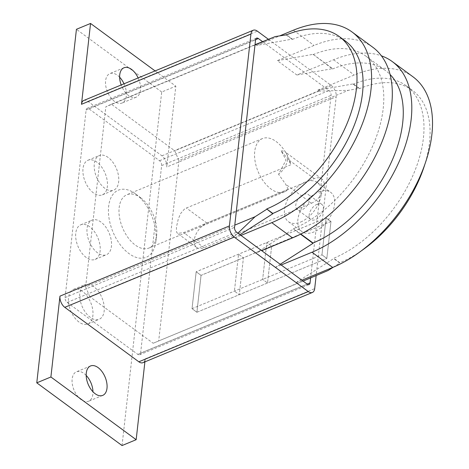 <?xml version="1.0" encoding="UTF-8"?>
<svg xmlns="http://www.w3.org/2000/svg" width="469" height="469" viewBox="0 0 469 469"><rect width="100%" height="100%" fill="white"/><g stroke="black" fill="none" stroke-linecap="round" stroke-linejoin="round"><path stroke-width="0.35" stroke-dasharray="2.35 1.76" d="M86.185 375.417A15.917 9.198 67.5 0 0 83.98 373.459A15.917 9.198 67.5 0 0 76.424 371.817A15.917 9.198 67.5 0 0 72.361 384.322A15.917 9.198 67.5 0 0 81.049 399.594A15.917 9.198 67.5 0 0 88.612 401.235A15.917 9.198 67.5 0 0 92.968 391.785M138.144 77.942A15.917 9.198 -112.5 0 1 136.18 97.183A15.917 9.198 -112.5 0 1 128.617 95.541A15.917 9.198 -112.5 0 1 121.184 84.971M119.63 77.215A15.917 9.198 67.5 0 0 117.432 75.257A15.917 9.198 67.5 0 0 109.869 73.615A15.917 9.198 67.5 0 0 105.806 86.12A15.917 9.198 67.5 0 0 114.5 101.392A15.917 9.198 67.5 0 0 122.057 103.033A15.917 9.198 67.5 0 0 124.021 83.793M300.611 222.06A24.347 14.363 -53.7 0 0 319.014 202.561A24.347 14.363 -53.7 0 0 317.279 182.459A24.347 14.363 -53.7 0 0 305.096 182.089A24.347 14.363 -53.7 0 0 286.7 201.588A24.347 14.363 -53.7 0 0 288.429 221.69A24.347 14.363 -53.7 0 0 300.611 222.06M318.498 191.944A24.347 14.363 126.3 0 1 330.68 192.313A24.347 14.363 126.3 0 1 332.41 212.416A24.347 14.363 126.3 0 1 314.013 231.909A24.347 14.363 126.3 0 1 301.831 231.545A24.347 14.363 126.3 0 1 300.096 211.443A24.347 14.363 126.3 0 1 318.498 191.944M317.114 204.244A9.362 5.522 -53.7 0 0 310.038 211.742A9.362 5.522 -53.7 0 0 310.707 219.474A9.362 5.522 -53.7 0 0 315.391 219.615A9.362 5.522 -53.7 0 0 322.467 212.117A9.362 5.522 -53.7 0 0 321.804 204.384A9.362 5.522 -53.7 0 0 317.114 204.244M303.719 194.389A9.362 5.522 -53.7 0 0 296.643 201.887A9.362 5.522 -53.7 0 0 297.305 209.62A9.362 5.522 -53.7 0 0 301.995 209.76A9.362 5.522 -53.7 0 0 309.071 202.262A9.362 5.522 -53.7 0 0 308.403 194.529A9.362 5.522 -53.7 0 0 303.719 194.389M93.46 192.917A18.731 10.822 -112.5 0 1 83.236 174.955A18.731 10.822 -112.5 0 1 88.014 160.246A18.731 10.822 -112.5 0 1 96.907 162.174A18.731 10.822 -112.5 0 1 107.131 180.143A18.731 10.822 -112.5 0 1 102.353 194.852A18.731 10.822 -112.5 0 1 93.46 192.917M108.204 157.496A18.731 10.822 67.5 0 0 99.311 155.561A18.731 10.822 67.5 0 0 94.533 170.27A18.731 10.822 67.5 0 0 104.757 188.239A18.731 10.822 67.5 0 0 113.65 190.168A18.731 10.822 67.5 0 0 118.428 175.459A18.731 10.822 67.5 0 0 108.204 157.496M86.22 257.481A18.731 10.822 -112.5 0 1 75.996 239.512A18.731 10.822 -112.5 0 1 80.774 224.803A18.731 10.822 -112.5 0 1 89.667 226.738A18.731 10.822 -112.5 0 1 99.891 244.701A18.731 10.822 -112.5 0 1 95.113 259.41A18.731 10.822 -112.5 0 1 86.22 257.481M100.964 222.054A18.731 10.822 67.5 0 0 92.071 220.125A18.731 10.822 67.5 0 0 87.293 234.834A18.731 10.822 67.5 0 0 97.517 252.797A18.731 10.822 67.5 0 0 106.41 254.726A18.731 10.822 67.5 0 0 111.188 240.022A18.731 10.822 67.5 0 0 100.964 222.054M78.98 322.039A18.731 10.822 -112.5 0 1 68.755 304.07A18.731 10.822 -112.5 0 1 73.533 289.361A18.731 10.822 -112.5 0 1 82.427 291.296A18.731 10.822 -112.5 0 1 92.651 309.259A18.731 10.822 -112.5 0 1 87.873 323.968A18.731 10.822 -112.5 0 1 78.98 322.039M93.724 286.612A18.731 10.822 67.5 0 0 84.83 284.683A18.731 10.822 67.5 0 0 80.052 299.392A18.731 10.822 67.5 0 0 90.277 317.355A18.731 10.822 67.5 0 0 99.17 319.289A18.731 10.822 67.5 0 0 103.948 304.58A18.731 10.822 67.5 0 0 93.724 286.612M262.593 41.659L329.004 90.499A3.746 2.163 -112.5 0 1 331.091 95.365L310.619 277.888M140.606 353.11L161.641 165.58A3.746 2.163 67.5 0 0 159.548 160.715L88.893 108.755A3.746 2.163 67.5 0 0 87.117 108.368A3.746 2.163 67.5 0 0 86.114 110.039L65.08 297.569A3.746 2.163 67.5 0 0 67.173 302.435L137.827 354.394A3.746 2.163 67.5 0 0 139.604 354.781A3.746 2.163 67.5 0 0 140.606 353.11L307.166 284.091M144.898 361.869L145.238 358.844A8.618 4.977 -112.5 0 1 142.934 362.684M83.787 100.466A8.618 4.977 -112.5 0 1 87.879 101.351L161.946 155.819A8.618 4.977 -112.5 0 1 166.753 167.011L336.209 96.796L316.159 275.549M268.45 39.314L331.395 85.604A8.618 4.977 -112.5 0 1 336.209 96.796M155.098 70.919L175.822 86.161L166.753 167.011M122.046 445.55L161.705 92.012L175.822 86.161M161.705 92.012L76.429 29.301M330.973 221.526L326.102 217.944L321.963 254.837L326.834 258.419L330.973 221.526L271.662 246.102L267.529 282.995L262.652 279.413L266.791 242.52L271.662 246.102L266.791 242.52L262.652 279.413L267.529 282.995L271.662 246.102L243.423 257.809L239.284 294.696L234.412 291.114L238.551 254.221L243.423 257.809L238.551 254.221L234.412 291.114L239.284 294.696L243.423 257.809L201.06 275.362L196.921 312.254L192.05 308.666L196.189 271.78L201.06 275.362M196.892 312.266L192.02 308.678L196.159 271.756L201.037 275.344L196.892 312.266L326.834 258.419L330.973 221.497L326.102 217.915L321.963 254.837L326.834 258.419L196.921 312.254M192.02 308.678L321.963 254.837L192.05 308.666M326.102 217.944L196.189 271.78M281.166 150.907A14.985 8.841 126.3 0 1 285.193 151.979A14.985 8.841 126.3 0 1 278.545 174.263L286.049 160.017L281.166 150.907L288.488 159.689L290.903 164.713L186.404 208.013L184.288 209.244L180.747 213.407L178.361 218.706L176.461 226.996L176.42 231.1L176.813 232.483L177.534 233.398L183.649 232.606L288.142 189.306A28.844 16.667 -112.5 0 1 284.536 191.862A28.844 16.667 -112.5 0 1 270.836 188.89A28.844 16.667 -112.5 0 1 255.089 161.225A28.844 16.667 -112.5 0 1 262.452 138.572A28.844 16.667 -112.5 0 1 276.147 141.55A28.844 16.667 -112.5 0 1 290.903 164.713M288.142 189.306L285.727 184.282L278.545 174.263M311.48 203.224A14.985 8.841 -53.7 0 0 322.807 191.223A14.985 8.841 -53.7 0 0 321.74 178.853A14.985 8.841 -53.7 0 0 314.242 178.625L206.923 223.097A14.985 8.841 -53.7 0 0 195.596 235.092A14.985 8.841 -53.7 0 0 196.663 247.468A14.985 8.841 -53.7 0 0 204.162 247.691L311.48 203.224L285.727 184.282M140.589 197.719A28.844 16.667 -112.5 0 1 141.034 198.059A28.844 16.667 -112.5 0 1 156.628 235.69A28.844 16.667 -112.5 0 1 148.972 248.037A28.844 16.667 -112.5 0 1 135.277 245.064A28.844 16.667 -112.5 0 1 119.531 217.399A28.844 16.667 -112.5 0 1 126.888 194.746A28.844 16.667 -112.5 0 1 140.589 197.719M135.629 193.914A36.336 20.994 67.5 0 0 108.65 206.354A36.336 20.994 67.5 0 0 128.94 253.553A36.336 20.994 67.5 0 0 155.837 241.746A36.336 20.994 67.5 0 0 136.192 194.342A36.336 20.994 67.5 0 0 135.629 193.914M255.435 44.532L256.654 45.429L292.375 39.097L286.565 34.823M256.654 45.429L280.104 35.714M286.242 34.958L292.334 39.437L292.375 39.097M292.334 39.437A106.006 62.547 126.3 0 1 345.377 41.038M240.017 234.717L235.069 237.877L233.849 236.98L237.877 233.14M240.984 235.426L235.069 237.877M359.371 88.365L353.28 83.887L317.566 90.224L318.785 91.115L348.385 90.318L359.371 88.365L359.336 88.711A106.006 62.547 126.3 0 1 412.38 90.312A106.006 62.547 126.3 0 1 424.791 164.549M372.744 47.217A117.244 69.178 -53.7 0 0 314.078 45.446L277.367 60.659L296.854 74.993L333.57 59.78A117.244 69.178 126.3 0 1 381.42 55.84M412.943 76.781A117.244 69.178 -53.7 0 0 354.277 75.005L317.566 90.224M318.785 91.115L174.749 150.801L178.929 160.533L348.385 90.318M254.989 44.977L105.842 106.78L111.405 104.218L174.749 150.801M111.405 104.218L255.019 44.707M296.854 74.993L332.574 68.662L313.081 54.328L277.367 60.659M313.081 54.328L332.533 69.002L332.574 68.662M233.849 236.98L89.819 296.666L85.634 286.934L234.781 225.132M85.634 286.934L105.842 106.78M303.068 281.083L297.194 283.563L295.98 282.672L333.688 258.577L339.779 263.056L333.266 267.219M328.177 270.466L153.164 343.249L89.819 296.666M153.164 343.249L297.194 283.563M295.98 282.672L301.895 280.216M281.183 264.991L275.268 267.441L255.775 253.108L261.696 250.657M353.28 83.887L353.245 84.232A106.006 62.547 126.3 0 1 406.289 85.833A106.006 62.547 126.3 0 1 413.834 173.354A106.006 62.547 126.3 0 1 333.729 258.231L333.688 258.577M255.775 253.108L293.488 229.013L300.529 234.189M280.216 264.276L275.268 267.441M313.046 54.668A106.006 62.547 126.3 0 1 366.09 56.268A106.006 62.547 126.3 0 1 373.635 143.795A106.006 62.547 126.3 0 1 293.53 228.673L293.488 229.013M326.102 217.915L196.159 271.756M330.973 221.497L201.037 275.344M178.929 160.533L158.721 340.682M339.779 263.056L339.82 262.71L333.729 258.231M361.335 250.833A106.006 62.547 126.3 0 1 339.82 262.71M353.245 84.232L359.336 88.711M300.822 234.037L293.53 228.673M332.533 69.002A106.006 62.547 126.3 0 1 385.577 70.602A106.006 62.547 126.3 0 1 390.091 74.518M161.641 165.58L331.091 95.365M137.827 354.394L307.277 284.179M67.173 302.435L236.622 232.219M65.08 297.569L234.529 227.348M86.114 110.039L255.564 39.824M88.893 108.755L255.582 39.683M159.548 160.715L329.004 90.499M145.238 358.844L314.687 288.628M87.879 101.351L257.329 31.136M161.946 155.819L331.395 85.604M314.242 178.625L288.488 159.689M206.923 223.097L186.404 208.013M204.162 247.691L183.649 232.606M293.371 30.215L314.078 45.446M333.57 59.78L354.277 75.005M102.729 395.385L88.612 401.235M136.18 97.183L122.057 103.033M317.279 182.459L330.68 192.313M310.707 219.474L297.305 209.62M88.014 160.246L99.311 155.561M80.774 224.803L92.071 220.125M73.533 289.361L84.83 284.683M87.873 323.968L99.17 319.289M95.113 259.41L106.41 254.726M102.353 194.852L113.65 190.168M321.804 204.384L308.403 194.529M288.429 221.69L301.831 231.545M139.604 354.781L309.053 284.56M87.117 108.368L256.566 38.153M123.992 67.765L109.869 73.615M90.54 365.967L76.424 371.817M321.74 178.853L285.193 151.979M196.663 247.468L177.534 233.398M284.536 191.862L148.972 248.037M141.034 198.059L136.192 194.342M156.628 235.69L155.837 241.746M262.452 138.572L126.888 194.746M366.09 56.268L385.577 70.602M406.289 85.833L412.38 90.312"/><path stroke-width="0.7" d="M98.103 367.608A15.917 9.198 -112.5 0 1 106.791 382.88A15.917 9.198 -112.5 0 1 102.729 395.385A15.917 9.198 -112.5 0 1 95.172 393.743A15.917 9.198 -112.5 0 1 86.478 378.471A15.917 9.198 -112.5 0 1 90.54 365.967A15.917 9.198 -112.5 0 1 98.103 367.608M92.968 391.785A15.917 9.198 67.5 0 0 86.185 375.417M121.184 84.971A15.917 9.198 -112.5 0 1 123.992 67.765A15.917 9.198 -112.5 0 1 131.549 69.406A15.917 9.198 -112.5 0 1 138.144 77.942M124.021 83.793A15.917 9.198 67.5 0 0 119.63 77.215M310.619 277.888L310.056 282.895A3.746 2.163 -112.5 0 1 309.053 284.56A3.746 2.163 -112.5 0 1 307.277 284.179L236.622 232.219A3.746 2.163 -112.5 0 1 234.529 227.348L255.564 39.824A3.746 2.163 -112.5 0 1 256.566 38.153A3.746 2.163 -112.5 0 1 258.349 38.54L262.593 41.659M316.159 275.549L314.687 288.628A8.618 4.977 -112.5 0 1 312.383 292.468A8.618 4.977 -112.5 0 1 308.291 291.577L234.23 237.109A8.618 4.977 -112.5 0 1 229.417 225.917L250.933 34.085A8.618 4.977 -112.5 0 1 253.242 30.251A8.618 4.977 -112.5 0 1 257.329 31.136L268.45 39.314M312.383 292.468L142.934 362.684A8.618 4.977 -112.5 0 1 138.842 361.798L64.775 307.33A8.618 4.977 -112.5 0 1 59.968 296.138L229.417 225.917M144.898 361.869L136.168 439.699L50.898 376.988L36.775 382.839L76.429 29.301L90.552 23.45L81.483 104.306A8.618 4.977 -112.5 0 1 83.787 100.466L253.242 30.251M90.552 23.45L155.098 70.919M36.775 382.839L122.046 445.55L136.168 439.699M50.898 376.988L59.968 296.138M286.565 34.823L275.291 36.564L255.019 44.707M280.104 35.714L293.371 30.215A117.244 69.178 126.3 0 1 352.037 31.986A117.244 69.178 126.3 0 1 360.38 128.787A117.244 69.178 126.3 0 1 271.786 222.664L240.984 235.426M266.726 208.963A106.006 62.547 -53.7 0 0 346.831 124.086A106.006 62.547 -53.7 0 0 339.286 36.559L345.377 41.038A106.006 62.547 126.3 0 1 352.923 128.565A106.006 62.547 126.3 0 1 272.817 213.442L266.726 208.963L272.782 213.782L272.817 213.442M272.782 213.782L240.017 234.717M286.283 34.618L286.242 34.958A106.006 62.547 -53.7 0 1 339.286 36.559M237.877 233.14L255.083 216.719L266.691 209.303M234.781 225.132L255.083 216.719M275.291 36.564L254.989 44.977M333.266 267.219L328.177 270.466L303.068 281.083M301.895 280.216L332.691 267.453A117.244 69.178 -53.7 0 0 421.291 173.583A117.244 69.178 -53.7 0 0 412.943 76.781L392.236 61.55A117.244 69.178 126.3 0 1 400.579 158.352A117.244 69.178 126.3 0 1 311.985 252.228L281.183 264.991M261.696 250.657L292.492 237.894A117.244 69.178 -53.7 0 0 381.092 144.018A117.244 69.178 -53.7 0 0 372.744 47.217L352.037 31.986M300.529 234.189L312.981 243.347L280.216 264.276M424.791 164.549A106.006 62.547 126.3 0 1 361.335 250.833M312.981 243.347L313.016 243.001L300.822 234.037M381.42 55.84A117.244 69.178 126.3 0 1 392.236 61.55M390.091 74.518A106.006 62.547 126.3 0 1 391.175 162.561A106.006 62.547 126.3 0 1 313.016 243.001M307.166 284.091L310.056 282.895M255.582 39.683L258.349 38.54M138.842 361.798L308.291 291.577M64.775 307.33L234.23 237.109M81.483 104.306L250.933 34.085M311.985 252.228L332.691 267.453M271.786 222.664L292.492 237.894"/></g></svg>
